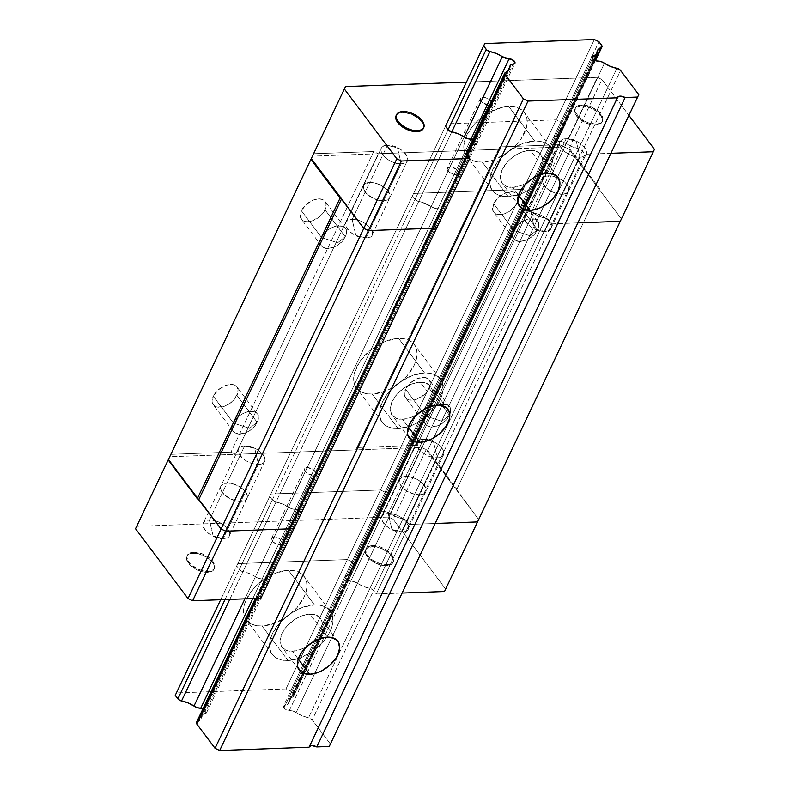 <?xml version="1.0" encoding="UTF-8"?>
<svg xmlns="http://www.w3.org/2000/svg" width="790" height="790" viewBox="0 0 790 790"><rect width="100%" height="100%" fill="white"/><g stroke="black" fill="none" stroke-linecap="round" stroke-linejoin="round"><path stroke-width="0.59" stroke-dasharray="3.95 2.96" d="M314.43 604.854A36.133 21.824 -36.9 0 1 330.092 610.976A36.133 21.824 -36.9 0 1 323.604 641.44A36.133 21.824 -36.9 0 1 287.995 660.519L262.043 625.986A36.133 21.824 143.1 0 0 297.642 606.908A36.133 21.824 143.1 0 0 304.14 576.443A36.133 21.824 143.1 0 0 288.469 570.321L314.43 604.854L302.382 607.382L290.167 613.761L279.621 623.014L272.372 633.748L270.348 639.159L269.509 644.324L269.894 649.034L271.474 653.123L274.199 656.421L277.962 658.811L282.623 660.193L287.995 660.519L300.042 658.001L312.257 651.622L317.847 647.267L326.922 637.076L330.052 631.635L332.077 626.223L332.916 621.058L332.531 616.348L330.951 612.26L328.225 608.962L324.453 606.572L319.802 605.189L314.43 604.854L288.469 570.321L276.431 572.849L270.219 575.604L258.616 583.573L253.669 588.481L246.411 599.215L244.387 604.626L243.557 609.791L243.932 614.501L245.512 618.59L248.248 621.888L252.01 624.278L256.661 625.66L262.043 625.986L274.081 623.468L286.296 617.089L296.843 607.826L304.091 597.102L306.115 591.69L306.954 586.526L306.579 581.815L304.989 577.727L302.264 574.429L298.501 572.039L293.841 570.657L288.469 570.321A36.133 21.824 143.1 0 0 252.859 589.409A36.133 21.824 143.1 0 0 246.371 619.874A36.133 21.824 143.1 0 0 262.043 625.986L287.995 660.519A36.133 21.824 -36.9 0 1 272.323 654.406A36.133 21.824 -36.9 0 1 278.821 623.942A36.133 21.824 -36.9 0 1 314.43 604.854M312.613 642.132A24.095 14.546 143.1 0 0 320.464 618.215A24.095 14.546 143.1 0 0 310.026 614.136L327.327 637.155L310.026 614.136A24.095 14.546 143.1 0 0 286.286 626.855A24.095 14.546 143.1 0 0 281.951 647.168A24.095 14.546 143.1 0 0 292.399 651.246A24.095 14.546 143.1 0 0 307.113 646.269L300.427 649.558L292.399 651.246L298.245 659.018L292.399 651.246L285.713 650.101L281.388 646.309L280.075 640.443L281.981 633.392L286.819 626.243L293.85 620.071L297.86 617.652L306.105 614.63L313.6 614.353L319.219 616.871L322.093 621.789L321.787 628.376L318.35 635.614L312.297 642.408M424.556 372.92A36.133 21.824 -36.9 0 1 440.228 379.042A36.133 21.824 -36.9 0 1 433.73 409.497A36.133 21.824 -36.9 0 1 398.13 428.585L372.169 394.052A36.133 21.824 143.1 0 0 407.778 374.964A36.133 21.824 143.1 0 0 414.266 344.509A36.133 21.824 143.1 0 0 398.604 338.387L424.556 372.92L412.518 375.447L400.293 381.827L389.756 391.08L382.508 401.814L380.484 407.225L379.644 412.39L380.02 417.1L381.61 421.188L384.335 424.487L388.097 426.876L392.758 428.259L398.13 428.585L410.168 426.067L416.379 423.312L422.393 419.688L432.93 410.425L440.178 399.691L442.203 394.289L443.042 389.124L442.667 384.414L441.077 380.326L438.351 377.028L434.589 374.638L429.928 373.255L424.556 372.92L398.604 338.387L386.557 340.915L380.355 343.67L368.752 351.639L359.677 361.83L354.522 372.692L353.683 377.857L354.068 382.567L355.648 386.656L358.374 389.954L362.136 392.344L366.797 393.726L372.169 394.052L384.207 391.534L390.418 388.779L402.021 380.8L406.969 375.892L414.227 365.158L416.251 359.756L417.081 354.591L416.705 349.881L415.125 345.793L412.39 342.495L408.628 340.105L403.976 338.722L398.604 338.387A36.133 21.824 143.1 0 0 362.995 357.475A36.133 21.824 143.1 0 0 356.497 387.939A36.133 21.824 143.1 0 0 372.169 394.052L398.13 428.585A36.133 21.824 -36.9 0 1 382.459 422.472A36.133 21.824 -36.9 0 1 388.947 392.008A36.133 21.824 -36.9 0 1 424.556 372.92M422.749 410.198A24.095 14.546 143.1 0 0 430.599 386.28A24.095 14.546 143.1 0 0 420.152 382.202L437.453 405.221L420.152 382.202A24.095 14.546 143.1 0 0 396.412 394.921A24.095 14.546 143.1 0 0 392.087 415.234A24.095 14.546 143.1 0 0 402.535 419.312A24.095 14.546 143.1 0 0 417.238 414.335L410.563 417.624L402.535 419.312L408.371 427.084L402.535 419.312L395.849 418.167L391.514 414.375L390.211 408.509L392.116 401.458L396.955 394.309L403.976 388.137L407.986 385.718L416.231 382.696L423.736 382.419L429.345 384.937L432.219 389.855L431.913 396.442L428.476 403.68L422.433 410.474M534.692 140.985A36.133 21.824 -36.9 0 1 550.354 147.108A36.133 21.824 -36.9 0 1 543.866 177.562A36.133 21.824 -36.9 0 1 508.256 196.651L482.295 162.118A36.133 21.824 143.1 0 0 517.904 143.03A36.133 21.824 143.1 0 0 524.402 112.575A36.133 21.824 143.1 0 0 508.73 106.453L534.692 140.985L522.644 143.513L510.429 149.893L499.882 159.145L492.634 169.88L490.61 175.291L489.77 180.456L490.156 185.166L491.736 189.254L494.461 192.553L498.223 194.942L502.884 196.325L508.256 196.651L520.294 194.133L526.505 191.378L538.108 183.399L543.056 178.491L550.314 167.757L552.338 162.355L553.178 157.19L552.793 152.48L551.213 148.392L548.487 145.093L544.715 142.704L540.064 141.321L534.692 140.985L508.73 106.453L502.855 107.193L490.481 111.736L478.878 119.705L473.931 124.613L466.673 135.347L464.648 140.758L463.819 145.923L464.194 150.633L465.774 154.722L468.51 158.02L472.272 160.41L476.923 161.792L482.295 162.118L488.181 161.377L494.343 159.6L506.558 153.221L517.104 143.958L521.222 138.675L526.377 127.822L527.216 122.657L526.831 117.947L525.251 113.859L522.526 110.561L518.763 108.171L514.102 106.788L508.73 106.453A36.133 21.824 143.1 0 0 473.121 125.541A36.133 21.824 143.1 0 0 466.633 155.995A36.133 21.824 143.1 0 0 482.295 162.118L508.256 196.651A36.133 21.824 -36.9 0 1 492.585 190.528A36.133 21.824 -36.9 0 1 499.082 160.074A36.133 21.824 -36.9 0 1 534.692 140.985M532.875 178.264A24.095 14.546 143.1 0 0 540.725 154.346A24.095 14.546 143.1 0 0 530.288 150.268L547.588 173.286L530.288 150.268A24.095 14.546 143.1 0 0 506.548 162.987A24.095 14.546 143.1 0 0 502.213 183.3A24.095 14.546 143.1 0 0 512.661 187.378A24.095 14.546 143.1 0 0 527.374 182.401L520.689 185.69L512.661 187.378L518.507 195.15L512.661 187.378L505.975 186.233L501.65 182.441L500.337 176.575L502.243 169.524L507.081 162.375L514.112 156.203L518.121 153.783L526.367 150.762L533.862 150.485L539.481 153.003L542.355 157.921L542.049 164.508L538.612 171.746L532.559 178.54M283.975 707.919L592.342 58.5L285.309 705.105A4.217 2.202 25.4 0 0 283.531 705.983A4.217 2.202 25.4 0 0 283.975 707.919A4.217 2.202 25.4 0 0 289.347 710.477L559.567 141.4A4.217 2.202 -154.6 0 1 555.222 139.85A4.217 2.202 -154.6 0 1 553.75 136.897A4.217 2.202 -154.6 0 1 555.528 136.028L379.763 506.193L377.985 507.071L378.43 508.997L380.839 510.863L387.169 512.088L396.61 516.927L405.082 519.603L409.289 524.432L435.152 523.474L409.289 524.432L552.022 223.837L549.396 220.351L406.662 520.936A3.614 1.886 25.4 0 0 402.999 518.823L545.722 218.228A18.407 9.618 -154.6 0 1 533.28 213.132L296.102 712.629A18.407 9.618 25.4 0 0 308.544 717.735L616.911 68.315L308.544 717.735L312.218 719.858L620.585 70.438L312.218 719.858A3.614 1.886 25.4 0 0 308.544 717.735L302.155 715.839L296.102 712.629A7.229 3.772 25.4 0 0 289.347 710.477L559.567 141.4A7.229 3.772 -154.6 0 1 566.321 143.553L296.102 712.629L292.715 711.01L286.385 709.776L283.975 707.919L592.342 58.5L285.309 705.105A7.229 3.772 25.4 0 0 288.36 703.604A7.229 3.772 25.4 0 0 288.548 702.587L596.914 53.167L288.36 703.584L283.531 705.983L283.975 707.919M225.012 599.571L448.098 129.758L225.012 599.571M445.481 126.272L220.667 599.729L445.481 126.272L412.439 195.851L415.056 199.337L272.333 499.922L269.706 496.436L270.861 494.026L380.444 489.998L385.066 492.2L388.147 497.068L384.039 500.198L382.182 505.452L379.763 506.193A7.229 3.772 25.4 0 0 382.804 504.692A7.229 3.772 25.4 0 0 383.002 503.674L525.735 203.089A7.229 3.772 -154.6 0 1 525.538 204.097A7.229 3.772 -154.6 0 1 522.496 205.607L379.763 506.193A4.217 2.202 25.4 0 0 377.985 507.071A4.217 2.202 25.4 0 0 379.457 510.014A4.217 2.202 25.4 0 0 383.802 511.565L526.525 210.979A4.217 2.202 -154.6 0 1 520.709 207.612A4.217 2.202 -154.6 0 1 520.719 206.486A4.217 2.202 -154.6 0 1 522.496 205.607L520.719 206.486L521.163 208.412L523.563 210.268L526.525 210.979A7.229 3.772 -154.6 0 1 533.28 213.132L390.556 513.717A7.229 3.772 25.4 0 0 383.802 511.565L526.525 210.979L529.893 211.503L539.343 216.342L545.722 218.228A3.614 1.886 -154.6 0 1 549.396 220.351L406.662 520.936L409.289 524.432L435.152 523.474L409.289 524.432L406.662 520.936L373.631 590.525A3.614 1.886 25.4 0 0 369.957 588.402L545.722 218.228L548.714 219.64L552.022 223.837L376.247 594.011L409.289 524.432L406.662 520.936L373.631 590.525L376.247 594.011L402.11 593.053L376.247 594.011L372.949 589.804L369.957 588.402L402.999 518.823A18.407 9.618 -154.6 0 1 390.556 513.717A18.407 9.618 25.4 0 0 402.999 518.823A3.614 1.886 -154.6 0 1 406.662 520.936L404.055 519.109L396.61 516.927L390.556 513.717L357.515 583.296A7.229 3.772 25.4 0 0 350.76 581.144L383.802 511.565A4.217 2.202 -154.6 0 1 379.457 510.014A4.217 2.202 -154.6 0 1 377.985 507.071A4.217 2.202 -154.6 0 1 379.763 506.193L346.721 575.772A4.217 2.202 25.4 0 0 344.944 576.651A4.217 2.202 25.4 0 0 346.415 579.593A4.217 2.202 25.4 0 0 350.76 581.144L383.802 511.565A7.229 3.772 -154.6 0 1 390.556 513.717L357.515 583.296A18.407 9.618 25.4 0 0 369.957 588.402L363.568 586.506L354.127 581.667L347.798 580.443L345.388 578.586L344.944 576.651L377.985 507.071L378.43 508.997L380.839 510.863L387.169 512.088L390.556 513.717L533.28 213.132A7.229 3.772 25.4 0 0 526.525 210.979L526.871 210.258L526.525 210.979L525.093 210.811L522.18 209.429L520.719 206.486A4.217 2.202 25.4 0 0 520.709 207.612A4.217 2.202 25.4 0 0 526.525 210.979L529.893 211.503L533.28 213.132A18.407 9.618 25.4 0 0 545.722 218.228L578.764 148.648A18.407 9.618 -154.6 0 1 566.321 143.553L533.28 213.132L539.343 216.342L545.722 218.228L578.764 148.648A3.614 1.886 -154.6 0 1 582.437 150.772L549.396 220.351A3.614 1.886 25.4 0 0 545.722 218.228L548.714 219.64L552.022 223.837L577.885 222.889L552.022 223.837L585.054 154.257L582.437 150.772L549.396 220.351L552.022 223.837L577.885 222.889L552.022 223.837L585.054 154.257L580.857 149.429L572.375 146.762L562.934 141.924L556.604 140.689L554.195 138.833L553.75 136.897L555.528 136.028L522.496 205.607A4.217 2.202 25.4 0 0 520.719 206.486L522.496 205.607A7.229 3.772 25.4 0 0 525.538 204.097A7.229 3.772 25.4 0 0 525.735 203.089A18.407 9.618 -154.6 0 1 526.229 200.492A18.407 9.618 -154.6 0 1 530.041 197.372L387.317 497.957A18.407 9.618 25.4 0 0 383.506 501.087A18.407 9.618 25.4 0 0 383.002 503.674L525.548 204.087L522.496 205.607L525.548 204.087L558.777 133.5A7.229 3.772 -154.6 0 1 558.579 134.517A7.229 3.772 -154.6 0 1 555.528 136.028L557.947 135.287L558.777 133.5A18.407 9.618 -154.6 0 1 559.271 130.913A18.407 9.618 -154.6 0 1 563.082 127.783L387.317 497.957A3.614 1.886 25.4 0 0 388.068 497.344A3.614 1.886 25.4 0 0 387.683 495.685L530.416 195.1A3.614 1.886 -154.6 0 1 530.791 196.75A3.614 1.886 -154.6 0 1 530.041 197.372L528.145 198.31L525.952 201.223L525.735 203.089L558.777 133.5L559.804 130.034L563.082 127.783L530.041 197.372A18.407 9.618 25.4 0 0 526.229 200.492A18.407 9.618 25.4 0 0 525.735 203.089L526.772 199.613L530.041 197.372A3.614 1.886 25.4 0 0 530.791 196.75A3.614 1.886 25.4 0 0 530.416 195.1L527.789 191.605L385.066 492.2L387.683 495.685L530.416 195.1L530.88 196.483L530.041 197.372L530.88 196.483L530.416 195.1L563.448 125.521A3.614 1.886 -154.6 0 1 563.833 127.17A3.614 1.886 -154.6 0 1 563.082 127.783L563.843 126.242L560.831 122.025L527.789 191.605L523.178 189.412L380.444 489.998L385.066 492.2L527.789 191.605L530.416 195.1L563.448 125.521L560.831 122.025L556.219 119.833L523.178 189.412L413.595 193.441L269.706 496.436L413.595 193.441L270.861 494.026L413.595 193.441L523.178 189.412L527.789 191.605L530.416 195.1L527.789 191.605L560.831 122.025L556.219 119.833L446.627 123.862L412.439 195.851L445.481 126.272M229.772 599.393L451.771 131.881L229.772 599.393M464.214 136.976L244.91 598.84L464.214 136.976L288.439 507.15L282.385 503.941L274.94 501.749L272.333 499.922A3.614 1.886 25.4 0 0 275.996 502.045L418.73 201.46A18.407 9.618 -154.6 0 1 431.172 206.565L288.439 507.15A7.229 3.772 25.4 0 0 295.193 509.303L291.826 508.78L288.439 507.15A18.407 9.618 25.4 0 0 275.996 502.045L418.73 201.46A3.614 1.886 -154.6 0 1 415.056 199.337L272.333 499.922L269.706 496.436L270.861 494.026L380.444 489.998L523.178 189.412L527.789 191.605L523.178 189.412L556.219 119.833L446.627 123.862L413.595 193.441L523.178 189.412L413.595 193.441L412.439 195.851L415.056 199.337A3.614 1.886 25.4 0 0 418.73 201.46L415.056 199.337L418.73 201.46L451.771 131.881L418.73 201.46L421.909 202.22L418.73 201.46A18.407 9.618 25.4 0 1 431.172 206.565L421.909 202.22L431.172 206.565A7.229 3.772 25.4 0 0 437.927 208.708A4.217 2.202 -154.6 0 1 442.272 210.258A4.217 2.202 -154.6 0 1 443.743 213.211A4.217 2.202 -154.6 0 1 441.966 214.08L299.232 514.675L301.01 513.796L300.565 511.861L298.156 510.004L295.193 509.303L437.927 208.708A7.229 3.772 -154.6 0 1 431.172 206.565L432.811 207.494L431.172 206.565L464.214 136.976M252.82 598.543L470.968 139.129L252.82 598.543M202.181 708.373L205.084 709.766L206.625 711.81L206.555 712.708L204.778 713.587A7.229 3.772 25.4 0 0 201.736 715.088L204.778 713.587L513.144 64.168L204.778 713.587A4.217 2.202 25.4 0 0 206.555 712.708A4.217 2.202 25.4 0 0 203.998 709.064M196.661 722.179L505.59 72.413L197.233 721.823L199.129 720.875L201.322 717.972L201.539 716.105L507.713 71.297L201.727 715.108A7.229 3.772 25.4 0 0 201.539 716.105A18.407 9.618 25.4 0 1 201.045 718.693L509.402 69.283M196.483 722.445A3.614 1.886 25.4 0 1 197.233 721.823A18.407 9.618 25.4 0 0 201.045 718.693M256.543 598.405L467.078 155.008L256.543 598.405M309.443 746.422A6.024 3.15 25.4 0 0 309.206 746.787A6.024 3.15 25.4 0 0 309.068 747.212L309.917 746.027M330.408 744.062L312.218 719.858L330.408 744.062M604.469 63.22L534.929 209.666L604.469 63.22M292.863 696.869A18.407 9.618 25.4 0 0 289.051 699.999A18.407 9.618 25.4 0 0 288.548 702.587L289.584 699.12L292.863 696.869A3.614 1.886 25.4 0 0 293.613 696.257A3.614 1.886 25.4 0 0 293.228 694.598L601.595 45.188L293.228 694.598L290.611 691.112L598.978 41.692L290.611 691.112L285.99 688.919L594.356 39.5L285.99 688.919L176.407 692.949L484.774 43.529L175.252 695.358L176.407 692.949L285.99 688.919L290.611 691.112L293.623 695.319L293.436 696.513L595.038 60.494L292.863 696.869M423.45 439.339A14.457 7.554 -154.6 0 1 438.361 444.622A14.457 7.554 -154.6 0 1 443.427 454.754A14.457 7.554 -154.6 0 1 437.285 457.756L419.668 494.866A14.457 7.554 25.4 0 0 425.8 491.854A14.457 7.554 25.4 0 0 420.744 481.732A14.457 7.554 25.4 0 0 405.823 476.449L423.45 439.339L433.542 441.857L437.285 457.756C452.601 457.785 437.897 438.223 423.45 439.339C408.134 439.319 422.838 458.872 437.285 457.756L433.542 441.857L423.45 439.339L405.823 476.449L413.397 477.762L418.493 480.192L422.709 483.45L426.057 488.793L425.8 491.874L423.559 494.007L419.668 494.866L414.73 494.333L406.998 491.123L402.781 487.874L400.086 484.28L399.306 480.893L400.579 478.236L405.823 476.449A14.457 7.554 25.4 0 0 399.691 479.461A14.457 7.554 25.4 0 0 404.747 489.583A14.457 7.554 25.4 0 0 419.668 494.866L437.285 457.756A14.457 7.554 -154.6 0 1 422.364 452.473A14.457 7.554 -154.6 0 1 417.308 442.351A14.457 7.554 -154.6 0 1 423.45 439.339M244.643 445.916A14.457 7.554 -154.6 0 1 259.564 451.199A14.457 7.554 -154.6 0 1 264.63 461.321A14.457 7.554 -154.6 0 1 258.488 464.332L240.871 501.443A14.457 7.554 25.4 0 0 247.003 498.431A14.457 7.554 25.4 0 0 241.947 488.309A14.457 7.554 25.4 0 0 227.026 483.026L244.643 445.916L254.745 448.434L258.488 464.332C273.804 464.352 259.1 444.8 244.643 445.916C229.337 445.886 244.041 465.448 258.488 464.332L254.745 448.434L244.643 445.916L227.026 483.026L231.964 483.559L237.207 485.416L243.913 490.017L246.608 493.612L247.389 496.999L246.115 499.655L244.762 500.574L240.871 501.443L235.924 500.9L228.201 497.7L223.985 494.441L220.637 489.099L220.894 486.018L223.136 483.885L227.026 483.026A14.457 7.554 25.4 0 0 220.894 486.028A14.457 7.554 25.4 0 0 225.95 496.15A14.457 7.554 25.4 0 0 240.871 501.443L258.488 464.332A14.457 7.554 -154.6 0 1 243.567 459.039A14.457 7.554 -154.6 0 1 238.511 448.918A14.457 7.554 -154.6 0 1 244.643 445.916M544.774 231.391A14.457 7.554 25.4 0 0 550.907 228.379A14.457 7.554 25.4 0 0 545.851 218.257A14.457 7.554 25.4 0 0 530.929 212.974L548.556 175.864A14.457 7.554 -154.6 0 1 563.477 181.147A14.457 7.554 -154.6 0 1 568.533 191.269A14.457 7.554 -154.6 0 1 562.401 194.281L544.774 231.391L534.682 228.873L530.929 212.974C545.386 211.858 560.09 231.411 544.774 231.391C530.327 232.507 515.623 212.945 530.929 212.974L534.682 228.873L544.774 231.391L562.401 194.281L554.827 192.967L549.731 190.538L545.515 187.279L542.167 181.937L542.424 178.856L544.665 176.723L548.556 175.864L553.494 176.397L561.226 179.607L565.442 182.855L568.138 186.45L568.909 189.837L567.635 192.493L566.282 193.422L562.401 194.281A14.457 7.554 -154.6 0 1 547.48 188.998A14.457 7.554 -154.6 0 1 542.414 178.876A14.457 7.554 -154.6 0 1 548.556 175.864L530.929 212.974A14.457 7.554 25.4 0 0 524.797 215.986A14.457 7.554 25.4 0 0 529.853 226.108A14.457 7.554 25.4 0 0 544.774 231.391M365.977 237.958A14.457 7.554 25.4 0 0 372.11 234.956A14.457 7.554 25.4 0 0 367.054 224.834A14.457 7.554 25.4 0 0 352.133 219.541L369.76 182.431A14.457 7.554 -154.6 0 1 384.681 187.724A14.457 7.554 -154.6 0 1 389.737 197.846A14.457 7.554 -154.6 0 1 383.594 200.848L365.977 237.958L355.875 235.44L352.133 219.541C366.59 218.425 381.284 237.988 365.977 237.958C351.52 239.074 336.826 219.521 352.133 219.541L355.875 235.44L365.977 237.958L383.594 200.848L378.657 200.314L373.413 198.458L366.718 193.856L363.37 188.514L363.627 185.433L365.869 183.3L369.76 182.431L374.697 182.974L379.941 184.83L386.636 189.432L389.984 194.775L389.727 197.856L387.485 199.989L383.594 200.848A14.457 7.554 -154.6 0 1 368.683 195.565A14.457 7.554 -154.6 0 1 363.617 185.443A14.457 7.554 -154.6 0 1 369.76 182.431L352.133 219.541A14.457 7.554 25.4 0 0 346 222.553A14.457 7.554 25.4 0 0 351.056 232.675A14.457 7.554 25.4 0 0 365.977 237.958M537.486 229.633A14.812 8.947 -36.9 0 1 525.636 240.259A14.812 8.947 -36.9 0 1 513.826 238.965A14.812 8.947 -36.9 0 1 513.846 230.502L493.651 203.642A14.812 8.947 143.1 0 0 493.632 212.105A14.812 8.947 143.1 0 0 505.452 213.409A14.812 8.947 143.1 0 0 517.292 202.773L537.486 229.633L529.922 235.736L513.846 230.502C506.123 245.246 531.226 244.317 537.486 229.633C545.199 214.89 520.096 215.808 513.846 230.502L529.922 235.736L537.486 229.633L517.292 202.773A14.812 8.947 143.1 0 0 517.312 194.31A14.812 8.947 143.1 0 0 505.501 193.007A14.812 8.947 143.1 0 0 493.651 203.642L513.846 230.502A14.812 8.947 -36.9 0 1 525.686 219.867A14.812 8.947 -36.9 0 1 537.496 221.17A14.812 8.947 -36.9 0 1 537.486 229.633M449.382 415.175A14.812 8.947 -36.9 0 1 437.532 425.81A14.812 8.947 -36.9 0 1 425.721 424.516A14.812 8.947 -36.9 0 1 425.741 416.044L405.547 389.194A14.812 8.947 143.1 0 0 405.527 397.656A14.812 8.947 143.1 0 0 417.347 398.95A14.812 8.947 143.1 0 0 429.187 388.325L449.382 415.175L441.817 421.287L425.741 416.044C418.019 430.787 443.121 429.869 449.382 415.175C457.094 400.441 431.992 401.36 425.741 416.044L441.817 421.287L449.382 415.175L429.187 388.325A14.812 8.947 143.1 0 0 429.207 379.852A14.812 8.947 143.1 0 0 417.397 378.558A14.812 8.947 143.1 0 0 405.547 389.194L425.741 416.044A14.812 8.947 -36.9 0 1 437.581 405.418A14.812 8.947 -36.9 0 1 449.392 406.712A14.812 8.947 -36.9 0 1 449.382 415.175M257.125 422.245A14.812 8.947 -36.9 0 1 245.275 432.881A14.812 8.947 -36.9 0 1 233.465 431.577A14.812 8.947 -36.9 0 1 233.484 423.114L213.29 396.254A14.812 8.947 143.1 0 0 213.27 404.717A14.812 8.947 143.1 0 0 225.091 406.021A14.812 8.947 143.1 0 0 236.931 395.385L257.125 422.245L249.561 428.348L233.484 423.114C225.762 437.858 250.864 436.929 257.125 422.245C264.838 407.502 239.735 408.43 233.484 423.114L249.561 428.348L257.125 422.245L236.931 395.385A14.812 8.947 143.1 0 0 236.951 386.922A14.812 8.947 143.1 0 0 225.14 385.619A14.812 8.947 143.1 0 0 213.29 396.254L233.484 423.114A14.812 8.947 -36.9 0 1 245.325 412.479A14.812 8.947 -36.9 0 1 257.145 413.782A14.812 8.947 -36.9 0 1 257.125 422.245M345.23 236.694A14.812 8.947 -36.9 0 1 333.38 247.329A14.812 8.947 -36.9 0 1 321.57 246.026A14.812 8.947 -36.9 0 1 321.589 237.563L301.395 210.703A14.812 8.947 143.1 0 0 301.375 219.176A14.812 8.947 143.1 0 0 313.196 220.469A14.812 8.947 143.1 0 0 325.036 209.834L345.23 236.694L337.666 242.797L321.589 237.563C313.867 252.306 338.969 251.388 345.23 236.694C352.942 221.96 327.84 222.879 321.589 237.563L337.666 242.797L345.23 236.694L325.036 209.834A14.812 8.947 143.1 0 0 325.055 201.371A14.812 8.947 143.1 0 0 313.245 200.077A14.812 8.947 143.1 0 0 301.395 210.703L321.589 237.563A14.812 8.947 -36.9 0 1 333.429 226.937A14.812 8.947 -36.9 0 1 345.24 228.231A14.812 8.947 -36.9 0 1 345.23 236.694M478.691 519.514L427.736 450.409L416.972 445.284L356.892 447.496L355.737 449.905L235.578 454.319L230.966 452.117L170.887 454.329L135.534 528.727L169.732 456.738L421.584 447.486L426.205 449.678L393.163 519.257L388.552 517.065L421.584 447.486L388.552 517.065L136.69 526.318L388.552 517.065L393.163 519.257L426.205 449.678L478.691 519.514L456.482 489.968L599.6 188.573L456.482 489.968L599.215 189.383L621.424 218.919L599.215 189.383L599.6 188.573L456.867 489.158L427.736 450.409L416.972 445.284L559.705 144.698L570.469 149.823L427.736 450.409L570.469 149.823L599.6 188.573L570.469 149.823L559.705 144.698L416.972 445.284L356.892 447.496L499.626 146.91L559.705 144.698L499.626 146.91L498.47 149.31L378.311 153.734L235.578 454.319L230.966 452.117L170.887 454.329L168.191 459.948L168.576 459.148L198.863 499.438L168.576 459.148L169.732 456.738L421.584 447.486L426.205 449.678L478.691 519.514M553.75 136.897L377.985 507.071L382.814 504.672L384.039 500.198L387.88 497.601L388.078 496.406L385.066 492.2L380.444 489.998L270.861 494.026L380.444 489.998L347.412 559.577L237.82 563.606L236.664 566.015L240.871 570.844L249.344 573.52L258.794 578.359L265.124 579.583L267.524 581.44L267.968 583.375L263.771 584.985L261.915 590.239L257.807 593.379L260.897 598.247L258.271 594.761L291.312 525.182L293.939 528.668L290.918 524.461L291.115 523.266L294.956 520.659L296.813 515.406L299.232 514.675A4.217 2.202 25.4 0 0 301.01 513.796A4.217 2.202 25.4 0 0 299.538 510.844A4.217 2.202 25.4 0 0 295.193 509.303L437.927 208.708L432.811 207.494L437.927 208.708L470.968 139.129L437.927 208.708L439.368 208.876L437.927 208.708A4.217 2.202 25.4 0 1 442.272 210.258A4.217 2.202 25.4 0 1 443.743 213.211L443.299 211.276L439.368 208.876L443.299 211.276L443.743 213.211L443.091 213.833L443.743 213.211A4.217 2.202 25.4 0 1 441.966 214.08L299.232 514.675A7.229 3.772 25.4 0 0 296.191 516.176A7.229 3.772 25.4 0 0 295.993 517.193L438.717 216.608A7.229 3.772 -154.6 0 1 438.914 215.591A7.229 3.772 -154.6 0 1 441.966 214.08L443.091 213.833L441.966 214.08A7.229 3.772 25.4 0 0 438.914 215.591A7.229 3.772 25.4 0 0 438.717 216.608A18.407 9.618 -154.6 0 1 438.223 219.195A18.407 9.618 -154.6 0 1 434.411 222.326L291.678 522.911A18.407 9.618 25.4 0 0 295.49 519.781A18.407 9.618 25.4 0 0 295.993 517.193L438.904 215.611L441.966 214.08L438.904 215.611L471.758 147.029A7.229 3.772 -154.6 0 1 471.956 146.012A7.229 3.772 -154.6 0 1 474.997 144.501L441.966 214.08L474.997 144.501L472.588 145.242L471.758 147.029A18.407 9.618 -154.6 0 1 471.265 149.616A18.407 9.618 -154.6 0 1 467.453 152.747L291.678 522.911A3.614 1.886 25.4 0 0 290.937 523.523A3.614 1.886 25.4 0 0 291.312 525.182L434.046 224.597A3.614 1.886 -154.6 0 1 433.661 222.938A3.614 1.886 -154.6 0 1 434.411 222.326L437.69 220.074L438.499 218.465L438.717 216.608L471.758 147.029L470.722 150.495L467.453 152.747L434.411 222.326A18.407 9.618 25.4 0 0 438.223 219.195A18.407 9.618 25.4 0 0 438.717 216.608L437.69 220.074L434.411 222.326A3.614 1.886 25.4 0 0 433.661 222.938A3.614 1.886 25.4 0 0 434.046 224.597L436.663 228.083L433.651 223.866L433.838 222.671L434.411 222.326L433.582 223.215L434.046 224.597L467.078 155.008L434.046 224.597L436.663 228.083L434.046 224.597L291.312 525.182A3.614 1.886 -154.6 0 1 290.937 523.523A3.614 1.886 -154.6 0 1 291.678 522.911L258.646 592.49A18.407 9.618 25.4 0 0 262.458 589.36A18.407 9.618 25.4 0 0 262.952 586.773L295.993 517.193A7.229 3.772 -154.6 0 1 296.191 516.176A7.229 3.772 -154.6 0 1 299.232 514.675L266.19 584.254A4.217 2.202 25.4 0 0 267.968 583.375A4.217 2.202 25.4 0 0 266.497 580.423A4.217 2.202 25.4 0 0 262.152 578.882L295.193 509.303A4.217 2.202 -154.6 0 1 299.538 510.844A4.217 2.202 -154.6 0 1 301.01 513.796A4.217 2.202 -154.6 0 1 299.232 514.675L266.19 584.254A7.229 3.772 25.4 0 0 263.149 585.755A7.229 3.772 25.4 0 0 262.952 586.773L295.993 517.193A18.407 9.618 -154.6 0 1 295.49 519.781A18.407 9.618 -154.6 0 1 291.678 522.911L258.646 592.49A3.614 1.886 25.4 0 0 257.896 593.102A3.614 1.886 25.4 0 0 258.271 594.761L291.312 525.182L293.939 528.668L290.918 524.461L291.115 523.266L294.956 520.659L296.813 515.406L301.01 513.796L299.538 510.844L295.193 509.303A7.229 3.772 -154.6 0 1 288.439 507.15L255.407 576.73A7.229 3.772 25.4 0 0 262.152 578.882L295.193 509.303L291.826 508.78L288.439 507.15L255.407 576.73A18.407 9.618 25.4 0 0 242.965 571.624L275.996 502.045A18.407 9.618 -154.6 0 1 288.439 507.15L282.385 503.941L275.996 502.045A3.614 1.886 -154.6 0 1 272.333 499.922L239.291 569.501A3.614 1.886 25.4 0 0 242.965 571.624L275.996 502.045L272.333 499.922L239.291 569.501L236.664 566.015L269.706 496.436L272.333 499.922L269.706 496.436L236.664 566.015L270.861 494.026L237.82 563.606L347.412 559.577L352.024 561.779L354.641 565.265L387.683 495.685A3.614 1.886 -154.6 0 1 388.068 497.344A3.614 1.886 -154.6 0 1 387.317 497.957L354.276 567.536A18.407 9.618 25.4 0 0 350.464 570.666A18.407 9.618 25.4 0 0 349.96 573.254L383.002 503.674A7.229 3.772 -154.6 0 1 382.804 504.692A7.229 3.772 -154.6 0 1 379.763 506.193L346.721 575.772A7.229 3.772 25.4 0 0 349.772 574.271A7.229 3.772 25.4 0 0 349.96 573.254L383.002 503.674A18.407 9.618 -154.6 0 1 383.506 501.087A18.407 9.618 -154.6 0 1 387.317 497.957L354.276 567.536A3.614 1.886 25.4 0 0 355.026 566.924A3.614 1.886 25.4 0 0 354.641 565.265L387.683 495.685L385.066 492.2L352.024 561.779L385.066 492.2L380.444 489.998L347.412 559.577L352.024 561.779L355.105 566.647L350.997 569.778L349.141 575.031L344.944 576.651M311.309 158.563L170.887 454.329L313.61 153.744L373.69 151.532L230.966 452.117L373.69 151.532L378.311 153.734L373.69 151.532L313.61 153.744L311.309 158.563M213.29 396.254L212.273 402.515L214.041 405.547L217.497 407.097L224.637 406.188L229.643 403.581L233.958 399.789L237.76 393.173L237.948 389.124L236.18 386.093L234.64 385.115L230.532 384.414L225.594 385.451L218.297 389.845L213.29 396.254M301.395 210.703L300.378 216.974L302.145 219.995L305.602 221.546L307.804 221.684L312.741 220.647L320.039 216.253L323.752 212.076L325.865 207.622L326.053 203.573L324.285 200.551L322.745 199.564L318.637 198.863L313.699 199.9L306.401 204.294L301.395 210.703M493.651 203.642L492.634 209.903L494.402 212.935L495.942 213.912L500.06 214.613L504.998 213.577L510.004 210.969L516.008 205.005L518.121 200.551L518.309 196.513L516.542 193.481L513.095 191.931L505.956 192.839L498.658 197.233L493.651 203.642M405.547 389.194L404.529 395.454L406.297 398.476L407.847 399.464L411.955 400.165L416.893 399.128L424.191 394.733L427.904 390.556L430.017 386.103L430.204 382.054L428.437 379.032L424.99 377.482L417.851 378.38L410.553 382.775L405.547 389.194M498.47 149.31L355.737 449.905L498.47 149.31L355.737 449.905L235.578 454.319L378.311 153.734L498.47 149.31M402.051 531.976A14.457 7.554 25.4 0 0 408.183 528.964A14.457 7.554 25.4 0 0 403.127 518.842A14.457 7.554 25.4 0 0 388.206 513.559L405.823 476.449A14.457 7.554 -154.6 0 1 420.744 481.732A14.457 7.554 -154.6 0 1 425.8 491.854A14.457 7.554 -154.6 0 1 419.668 494.866L402.051 531.976L391.949 529.458L388.206 513.559C402.653 512.443 417.357 531.996 402.051 531.976C387.594 533.092 372.89 513.539 388.206 513.559L391.949 529.458L402.051 531.976L419.668 494.866L412.094 493.553L406.998 491.123L402.781 487.874L400.086 484.28L399.306 480.893L400.579 478.236L401.932 477.318L405.823 476.449L413.397 477.762L418.493 480.192L422.709 483.45L425.415 487.035L426.057 488.793L425.8 491.874L423.559 494.007L419.668 494.866A14.457 7.554 -154.6 0 1 404.747 489.583A14.457 7.554 -154.6 0 1 399.691 479.461A14.457 7.554 -154.6 0 1 405.823 476.449L388.206 513.559A14.457 7.554 25.4 0 0 382.064 516.571A14.457 7.554 25.4 0 0 387.13 526.693A14.457 7.554 25.4 0 0 402.051 531.976M223.244 538.553A14.457 7.554 25.4 0 0 229.386 535.541A14.457 7.554 25.4 0 0 224.33 525.419A14.457 7.554 25.4 0 0 209.409 520.136L227.026 483.026A14.457 7.554 -154.6 0 1 241.947 488.309A14.457 7.554 -154.6 0 1 247.003 498.431A14.457 7.554 -154.6 0 1 240.871 501.443L223.244 538.553L213.152 536.025L209.409 520.136C223.856 519.01 238.56 538.573 223.244 538.553C208.797 539.669 194.093 520.106 209.409 520.136L213.152 536.025L223.244 538.553L240.871 501.443L235.924 500.9L230.69 499.043L223.985 494.441L220.637 489.099L220.894 486.018L223.136 483.885L227.026 483.026L231.964 483.559L239.696 486.759L243.913 490.017L246.608 493.612L247.389 496.999L246.115 499.655L240.871 501.443A14.457 7.554 -154.6 0 1 225.95 496.15A14.457 7.554 -154.6 0 1 220.894 486.028A14.457 7.554 -154.6 0 1 227.026 483.026L209.409 520.136A14.457 7.554 25.4 0 0 203.267 523.138A14.457 7.554 25.4 0 0 208.323 533.26A14.457 7.554 25.4 0 0 223.244 538.553M279.927 544.715A6.024 3.15 25.4 0 0 282.484 543.461A6.024 3.15 25.4 0 0 280.371 539.244A6.024 3.15 25.4 0 0 274.16 537.042L307.192 467.453A6.024 3.15 -154.6 0 1 313.413 469.665A6.024 3.15 -154.6 0 1 315.516 473.882A6.024 3.15 -154.6 0 1 312.968 475.136L279.927 544.715L275.68 543.718L272.234 541.051L271.602 538.286L274.16 537.042L278.396 538.039L281.842 540.696L282.474 543.461L279.927 544.715L312.968 475.136A6.024 3.15 -154.6 0 1 306.747 472.934A6.024 3.15 -154.6 0 1 304.644 468.707A6.024 3.15 -154.6 0 1 307.192 467.453L274.16 537.042A6.024 3.15 25.4 0 0 271.602 538.296A6.024 3.15 25.4 0 0 273.705 542.513A6.024 3.15 25.4 0 0 279.927 544.715M386.478 565.759L386.912 564.83A15.059 7.87 -154.6 0 1 371.379 559.33A15.059 7.87 -154.6 0 1 366.106 548.783A15.059 7.87 -154.6 0 1 372.495 545.643L372.06 546.571A15.059 7.87 25.4 0 0 365.661 549.712A15.059 7.87 25.4 0 0 370.935 560.258A15.059 7.87 25.4 0 0 386.478 565.759L378.588 564.386L370.925 560.248L367.251 556.604L365.405 552.901L365.266 551.203L366.6 548.438L372.06 546.571L377.205 547.134L382.666 549.07L389.648 553.859L392.462 557.602L393.262 561.127L391.939 563.902L386.478 565.759A15.059 7.87 25.4 0 0 392.867 562.628A15.059 7.87 25.4 0 0 387.594 552.082A15.059 7.87 25.4 0 0 372.06 546.571L372.495 545.643A15.059 7.87 -154.6 0 1 388.038 551.153A15.059 7.87 -154.6 0 1 393.311 561.7A15.059 7.87 -154.6 0 1 386.912 564.83L386.478 565.759M207.681 572.335L208.116 571.407A15.059 7.87 -154.6 0 1 192.572 565.897A15.059 7.87 -154.6 0 1 187.309 555.35A15.059 7.87 -154.6 0 1 193.698 552.22L193.254 553.148A15.059 7.87 25.4 0 0 186.865 556.279A15.059 7.87 25.4 0 0 192.138 566.825A15.059 7.87 25.4 0 0 207.681 572.335L202.526 571.772L197.066 569.837L190.094 565.048L186.608 559.478L186.47 557.78L187.793 555.005L191.052 553.415L198.409 553.711L206.457 557.039L210.851 560.436L213.656 564.179L214.465 567.704L213.142 570.469L211.73 571.437L207.681 572.335A15.059 7.87 25.4 0 0 214.07 569.195A15.059 7.87 25.4 0 0 208.797 558.649A15.059 7.87 25.4 0 0 193.254 553.148L193.698 552.22A15.059 7.87 -154.6 0 1 209.241 557.72A15.059 7.87 -154.6 0 1 214.505 568.267A15.059 7.87 -154.6 0 1 208.116 571.407L207.681 572.335M445.649 589.093L393.163 519.257L445.649 589.093M372.495 545.643L380.385 547.016L385.688 549.544L390.082 552.931L393.568 558.5L393.706 560.199L392.373 562.974L389.124 564.564L381.768 564.267L373.719 560.939L369.325 557.543L366.511 553.8L365.711 550.274L367.034 547.51L368.446 546.542L372.495 545.643M193.698 552.22L201.588 553.593L209.251 557.73L212.925 561.374L214.771 565.077L214.91 566.776L213.577 569.541L208.116 571.407L202.971 570.844L197.51 568.909L190.528 564.119L187.714 560.377L186.914 556.851L187.309 555.34L189.649 553.119L193.698 552.22M307.192 467.453L313.413 469.665L315.625 472.598L315.516 473.882L312.968 475.136L306.747 472.924L304.535 469.991L305.572 467.818L307.192 467.453M401.221 163.747A14.457 7.554 -154.6 0 1 386.3 158.454A14.457 7.554 -154.6 0 1 381.244 148.332A14.457 7.554 -154.6 0 1 387.376 145.321L369.76 182.431A14.457 7.554 25.4 0 0 363.617 185.443A14.457 7.554 25.4 0 0 368.683 195.565A14.457 7.554 25.4 0 0 383.594 200.848L401.221 163.747L397.479 147.849L387.376 145.321C372.07 145.301 386.764 164.863 401.221 163.747C416.528 163.767 401.834 144.205 387.376 145.321L397.479 147.849L401.221 163.747L383.594 200.848L387.485 199.989L389.727 197.856L389.984 194.775L388.216 191.219L384.681 187.724L379.941 184.83L374.697 182.974L369.76 182.431L364.516 184.218L363.242 186.884L365.138 192.069L370.935 197.115L378.657 200.314L383.594 200.848A14.457 7.554 25.4 0 0 389.737 197.846A14.457 7.554 25.4 0 0 384.681 187.724A14.457 7.554 25.4 0 0 369.76 182.431L387.376 145.321A14.457 7.554 -154.6 0 1 402.298 150.614A14.457 7.554 -154.6 0 1 407.354 160.735A14.457 7.554 -154.6 0 1 401.221 163.747M580.018 157.171A14.457 7.554 -154.6 0 1 565.097 151.887A14.457 7.554 -154.6 0 1 560.041 141.766A14.457 7.554 -154.6 0 1 566.173 138.754L548.556 175.864A14.457 7.554 25.4 0 0 542.414 178.876A14.457 7.554 25.4 0 0 547.48 188.998A14.457 7.554 25.4 0 0 562.401 194.281L580.018 157.171L576.275 141.272L566.173 138.754C550.867 138.734 565.561 158.286 580.018 157.171C595.324 157.19 580.63 137.638 566.173 138.754L576.275 141.272L580.018 157.171L562.401 194.281L566.282 193.422L568.524 191.279L568.78 188.208L568.138 186.45L565.442 182.855L561.226 179.607L556.13 177.177L550.936 175.953L546.433 176.121L543.313 177.651L542.039 180.308L542.809 183.695L547.47 188.988L554.827 192.967L562.401 194.281A14.457 7.554 25.4 0 0 568.533 191.269A14.457 7.554 25.4 0 0 563.477 181.147A14.457 7.554 25.4 0 0 548.556 175.864L566.173 138.754A14.457 7.554 -154.6 0 1 581.094 144.037A14.457 7.554 -154.6 0 1 586.15 154.159A14.457 7.554 -154.6 0 1 580.018 157.171M488.734 104.961A6.024 3.15 -154.6 0 1 482.512 102.759A6.024 3.15 -154.6 0 1 480.409 98.543A6.024 3.15 -154.6 0 1 482.966 97.288L449.925 166.868A6.024 3.15 25.4 0 0 447.367 168.122A6.024 3.15 25.4 0 0 449.48 172.339A6.024 3.15 25.4 0 0 455.692 174.541L488.734 104.961L491.291 103.717L490.659 100.952L487.203 98.286L482.966 97.288L480.409 98.543L480.3 99.826L482.512 102.759L488.734 104.961L455.692 174.541A6.024 3.15 25.4 0 0 458.249 173.286A6.024 3.15 25.4 0 0 456.146 169.07A6.024 3.15 25.4 0 0 449.925 166.868L482.966 97.288A6.024 3.15 -154.6 0 1 489.178 99.491A6.024 3.15 -154.6 0 1 491.291 103.707A6.024 3.15 -154.6 0 1 488.734 104.961M423.312 128.533L423.716 127.022L422.907 123.497L418.058 117.987L410.395 113.839L402.505 112.466L402.949 111.538L402.505 112.466A15.059 7.87 25.4 0 0 396.116 115.607L398.456 113.365L402.505 112.466A15.059 7.87 25.4 0 1 418.048 117.977A15.059 7.87 25.4 0 1 423.322 128.523M596.164 124.158L595.729 125.087A15.059 7.87 25.4 0 0 602.118 121.946A15.059 7.87 25.4 0 0 596.845 111.4A15.059 7.87 25.4 0 0 581.302 105.9L581.746 104.971A15.059 7.87 -154.6 0 1 597.289 110.481A15.059 7.87 -154.6 0 1 602.553 121.018A15.059 7.87 -154.6 0 1 596.164 124.158L600.212 123.26L602.553 121.038L602.948 119.527L602.148 116.002L597.299 110.481L589.636 106.344L584.225 105.07L579.544 105.238L576.285 106.838L575.357 108.092L575.09 111.301L578.576 116.871L582.971 120.258L588.274 122.786L596.164 124.158A15.059 7.87 -154.6 0 1 580.62 118.648A15.059 7.87 -154.6 0 1 575.357 108.102A15.059 7.87 -154.6 0 1 581.746 104.971L581.302 105.9A15.059 7.87 25.4 0 0 574.913 109.03A15.059 7.87 25.4 0 0 580.186 119.576A15.059 7.87 25.4 0 0 595.729 125.087L596.164 124.158M473.259 139.553A4.217 2.202 -154.6 0 1 476.775 143.632A4.217 2.202 -154.6 0 1 474.997 144.501L476.775 143.622L267.968 583.375M448.098 129.758L415.056 199.337L448.098 129.758M345.497 86.574L312.465 156.153L345.497 86.574M568.928 149.093L564.317 146.891L597.358 77.311L601.97 79.513L568.928 149.093L601.97 79.513L628.929 115.38L601.97 79.513L597.358 77.311L564.317 146.891L312.465 156.153L564.317 146.891L568.928 149.093L621.424 218.919L568.928 149.093M466.436 82.121L597.358 77.311L466.436 82.121M610.917 153.309L585.054 154.257L610.917 153.309M472.4 139.297L475.313 140.679L476.775 143.622M581.302 105.9L575.841 107.756L574.518 110.531L575.327 114.056L578.132 117.799L585.114 122.588L590.574 124.524L595.729 125.087L601.19 123.22L602.513 120.455L602.375 118.757L600.528 115.054L596.855 111.41L589.192 107.272L581.302 105.9M449.925 166.868L447.367 168.122L447.999 170.887L449.471 172.339L453.638 174.323L457.311 174.185L458.249 173.296L458.358 172.013L456.146 169.08L449.925 166.868M330.092 610.976L304.14 576.443M337.774 641.233L320.464 618.215M440.228 379.042L414.266 344.509M447.9 409.299L430.599 386.28M550.354 147.108L524.402 112.575M558.036 177.365L540.725 154.346M591.898 56.564L283.531 705.983M206.555 712.708L514.922 63.299M510.103 65.679L201.736 715.088M257.896 593.102L255.358 598.455M309.206 746.787L617.573 97.377M593.991 59.941L288.36 703.604M289.051 699.999L597.418 50.58M595.423 60.642L293.613 696.257M519.524 206.318L502.213 183.3M492.585 190.528L466.633 155.995M409.388 438.253L392.087 415.234M382.459 422.472L356.497 387.939M299.262 670.187L281.951 647.168M272.323 654.406L246.371 619.874M443.427 454.754L408.183 528.964M264.63 461.321L229.386 535.541M550.907 228.379L586.15 154.159M372.11 234.956L407.354 160.735M513.826 238.965L493.632 212.105M425.721 424.516L405.527 397.656M233.465 431.577L213.27 404.717M321.57 246.026L301.375 219.176M558.579 134.517L349.772 574.271M471.956 146.012L263.149 585.755M350.464 570.666L559.271 130.913M262.458 589.36L471.265 149.616M563.833 127.17L355.026 566.924M345.24 228.231L325.055 201.371M257.145 413.782L236.951 386.922M449.392 406.712L429.207 379.852M537.496 221.17L517.312 194.31M346 222.553L381.244 148.332M524.797 215.986L560.041 141.766M238.511 448.918L203.267 523.138M417.308 442.351L382.064 516.571M282.484 543.461L315.516 473.882M365.661 549.712L366.106 548.783M186.865 556.279L187.309 555.35M214.07 569.195L214.505 568.267M392.867 562.628L393.311 561.7M271.602 538.296L304.644 468.707M480.409 98.543L447.367 168.122M602.553 121.018L602.118 121.946M575.357 108.102L574.913 109.03M491.291 103.707L458.249 173.286"/><path stroke-width="1.19" d="M327.327 637.155A24.095 14.546 -36.9 0 1 337.774 641.233A24.095 14.546 -36.9 0 1 333.439 661.546A24.095 14.546 -36.9 0 1 309.71 674.265L298.245 659.018L309.71 674.265L303.014 673.129L300.506 671.53L297.632 666.612L297.939 660.025L301.375 652.787L304.12 649.262L311.151 643.09L315.161 640.68L323.406 637.649L330.911 637.372L336.52 639.89L338.337 642.092L339.651 647.958L337.745 655.009L335.651 658.643L329.608 665.437L321.876 670.75L317.738 672.586L309.71 674.265A24.095 14.546 -36.9 0 1 299.262 670.187A24.095 14.546 -36.9 0 1 303.587 649.884A24.095 14.546 -36.9 0 1 327.327 637.155M307.113 646.269A24.095 14.546 143.1 0 0 312.613 642.132L307.113 646.269M437.453 405.221A24.095 14.546 -36.9 0 1 447.9 409.299A24.095 14.546 -36.9 0 1 443.575 429.612A24.095 14.546 -36.9 0 1 419.836 442.331L408.371 427.084L419.836 442.331L416.251 442.114L410.642 439.596L407.768 434.678L407.512 431.528L409.418 424.487L414.256 417.327L421.277 411.156L425.287 408.746L433.532 405.714L441.037 405.438L446.656 407.956L449.53 412.884L449.777 416.024L449.224 419.46L445.787 426.709L439.734 433.503L432.002 438.815L427.864 440.652L419.836 442.331A24.095 14.546 -36.9 0 1 409.388 438.253A24.095 14.546 -36.9 0 1 413.723 417.95A24.095 14.546 -36.9 0 1 437.453 405.221M417.238 414.335A24.095 14.546 143.1 0 0 422.749 410.198L417.238 414.335M547.588 173.286A24.095 14.546 -36.9 0 1 558.036 177.365A24.095 14.546 -36.9 0 1 553.701 197.678A24.095 14.546 -36.9 0 1 529.971 210.397L518.507 195.15L529.971 210.397L523.276 209.251L520.768 207.661L517.894 202.744L518.201 196.157L521.637 188.919L524.382 185.393L531.413 179.221L535.423 176.812L543.668 173.78L551.173 173.504L556.782 176.022L558.599 178.224L559.913 184.09L558.007 191.141L553.168 198.29L549.87 201.569L542.138 206.881L537.99 208.718L529.971 210.397A24.095 14.546 -36.9 0 1 519.524 206.318A24.095 14.546 -36.9 0 1 523.849 186.015A24.095 14.546 -36.9 0 1 547.588 173.286M527.374 182.401A24.095 14.546 143.1 0 0 532.875 178.264L527.374 182.401M255.358 598.455L196.483 722.445A3.614 1.886 25.4 0 0 196.858 724.094L215.058 748.308L219.669 750.5L309.068 747.212L617.434 97.792A6.024 3.15 -154.6 0 1 617.573 97.377A6.024 3.15 -154.6 0 1 625.127 97.516L316.76 746.935L329.252 746.471L638.774 94.642L620.585 70.438L616.911 68.315A18.407 9.618 -154.6 0 1 604.469 63.22L601.081 61.59L597.714 61.067A4.217 2.202 -154.6 0 1 592.342 58.5A4.217 2.202 -154.6 0 1 591.898 56.564A4.217 2.202 -154.6 0 1 593.675 55.695L592.342 58.5L594.751 60.356L597.714 61.067A7.229 3.772 -154.6 0 1 604.469 63.22L610.522 66.429L616.911 68.315A3.614 1.886 -154.6 0 1 620.585 70.438L638.774 94.642L637.619 97.052L625.127 97.516L316.76 746.935A6.024 3.15 25.4 0 0 309.443 746.422M175.252 695.358L177.878 698.844L225.012 599.571L177.878 698.844A3.614 1.886 25.4 0 0 181.542 700.967L229.772 599.393L181.542 700.967L178.56 699.555L175.252 695.358L220.667 599.729L175.252 695.358M596.726 54.164L596.914 53.167A18.407 9.618 -154.6 0 1 597.418 50.58A18.407 9.618 -154.6 0 1 601.23 47.449L601.99 45.909L598.978 41.692L594.356 39.5L484.774 43.529L483.618 45.939L486.926 50.135L489.909 51.548A18.407 9.618 -154.6 0 1 502.351 56.643L496.298 53.434L489.909 51.548L451.771 131.881A3.614 1.886 -154.6 0 1 448.098 129.758L451.771 131.881L489.909 51.548A3.614 1.886 -154.6 0 1 486.245 49.424L448.098 129.758L486.245 49.424L483.618 45.939L445.481 126.272L484.774 43.529L594.356 39.5L598.978 41.692L601.595 45.188A3.614 1.886 -154.6 0 1 601.98 46.837A3.614 1.886 -154.6 0 1 601.23 47.449L595.038 60.494L601.23 47.449L597.951 49.701L596.914 53.167A7.229 3.772 -154.6 0 1 596.726 54.184A7.229 3.772 -154.6 0 1 593.675 55.695L592.342 58.5L591.898 56.564L596.726 54.164L593.991 59.941M193.984 706.062A18.407 9.618 25.4 0 0 181.542 700.967L187.931 702.853L193.984 706.062A7.229 3.772 25.4 0 0 200.739 708.215L252.82 598.543L200.739 708.215L197.372 707.692L193.984 706.062L244.91 598.84L193.984 706.062M502.351 56.643L464.214 136.976L467.601 138.606L470.968 139.129L509.106 58.796A7.229 3.772 -154.6 0 1 502.351 56.643L464.214 136.976A7.229 3.772 -154.6 0 0 470.968 139.129L509.106 58.796A4.217 2.202 -154.6 0 1 513.451 60.346A4.217 2.202 -154.6 0 1 514.922 63.299A4.217 2.202 -154.6 0 1 513.144 64.168L514.922 63.299L513.451 60.346L502.351 56.643M203.998 709.064A4.217 2.202 25.4 0 0 200.739 708.215L203.711 708.916M509.906 66.696A7.229 3.772 -154.6 0 1 510.103 65.679A7.229 3.772 -154.6 0 1 513.144 64.168L510.725 64.908L509.906 66.696A18.407 9.618 -154.6 0 1 509.402 69.283A18.407 9.618 -154.6 0 1 505.59 72.413L508.869 70.162L509.906 66.696L507.713 71.297L509.906 66.696M505.225 74.675A3.614 1.886 -154.6 0 1 504.85 73.026A3.614 1.886 -154.6 0 1 505.59 72.413L504.761 73.292L505.225 74.675L467.078 155.008L505.225 74.675L523.424 98.888L215.058 748.308L523.424 98.888L505.225 74.675M309.354 746.54L311.764 745.543L316.76 746.935L329.252 746.471L638.774 94.642L329.252 746.471L637.619 97.052L625.127 97.516L620.13 96.123L617.721 97.121L309.068 747.212L219.669 750.5L528.036 101.081L219.669 750.5L215.058 748.308L196.858 724.094L256.543 598.405L196.858 724.094L196.661 722.179M528.036 101.081L523.424 98.888L528.036 101.081L617.434 97.792L528.036 101.081M477.535 521.923L621.424 218.919L477.535 521.923L620.269 221.328L577.885 222.889L620.269 221.328L621.424 218.919L444.503 591.503L477.535 521.923L435.152 523.474L477.535 521.923M168.191 459.948L221.072 528.984L225.683 531.176L293.939 528.668L436.663 228.083L260.897 598.247L293.939 528.668L225.683 531.176L368.416 230.591L363.795 228.389L221.072 528.984L225.683 531.176L293.939 528.668L225.683 531.176L221.072 528.984L363.795 228.389L341.586 198.843L340.056 198.112L197.322 498.707L198.863 499.438L341.586 198.843L198.863 499.438L221.072 528.984L188.03 598.563L192.642 600.756L225.683 531.176L192.642 600.756L260.897 598.247L192.642 600.756L188.03 598.563L221.072 528.984L198.863 499.438L221.072 528.984L225.683 531.176L368.416 230.591L436.663 228.083L368.416 230.591L401.448 161.012L396.837 158.81L363.795 228.389L368.416 230.591L436.663 228.083L469.704 158.504L436.663 228.083L368.416 230.591L363.795 228.389L368.416 230.591L401.448 161.012L396.837 158.81L344.351 88.974L345.497 86.574L466.436 82.121L345.497 86.574L310.924 159.363L344.351 88.974L396.837 158.81L363.795 228.389L311.309 158.563L363.795 228.389L310.924 159.363L168.191 459.948L310.924 159.363L340.056 198.112L197.322 498.707L168.191 459.948L135.534 528.727L168.191 459.948M402.11 593.053L444.503 591.503L402.11 593.053M135.534 528.727L188.03 598.563L135.534 528.727M396.56 114.678L396.116 115.607A15.059 7.87 25.4 0 0 401.379 126.153A15.059 7.87 25.4 0 0 416.923 131.654L417.367 130.725A15.059 7.87 -154.6 0 1 401.824 125.225A15.059 7.87 -154.6 0 1 396.56 114.678A15.059 7.87 -154.6 0 1 402.949 111.538L398.901 112.447L396.56 114.669L396.294 117.868L398.14 121.581L401.814 125.215L406.761 128.227L412.222 130.162L417.367 130.725L416.923 131.654A15.059 7.87 25.4 0 0 423.322 128.523L423.756 127.595A15.059 7.87 -154.6 0 1 417.367 130.725L421.416 129.827L423.756 127.605L424.013 124.395L422.176 120.692L418.503 117.058L413.555 114.037L408.094 112.101L402.949 111.538A15.059 7.87 -154.6 0 1 418.493 117.048A15.059 7.87 -154.6 0 1 423.756 127.595M472.4 139.297L470.968 139.129A4.217 2.202 -154.6 0 1 473.259 139.553M451.771 131.881A18.407 9.618 -154.6 0 1 464.214 136.976L458.151 133.767L451.771 131.881M467.078 155.008A3.614 1.886 -154.6 0 1 466.702 153.359A3.614 1.886 -154.6 0 1 467.453 152.747L466.683 154.287L469.704 158.504L401.448 161.012L469.704 158.504L467.078 155.008M445.481 126.272L448.098 129.758L445.481 126.272M620.269 221.328L654.466 149.34L620.269 221.328L653.31 151.749L610.917 153.309L653.31 151.749L654.466 149.34L620.269 221.328L577.885 222.889L620.269 221.328M628.929 115.38L654.466 149.34L628.929 115.38M396.126 115.597L395.859 118.796L397.696 122.509L401.369 126.143L406.317 129.155L411.778 131.091L416.923 131.654L420.971 130.755L423.312 128.533M504.84 73.045L466.702 153.359M601.98 46.837L595.423 60.642"/></g></svg>
